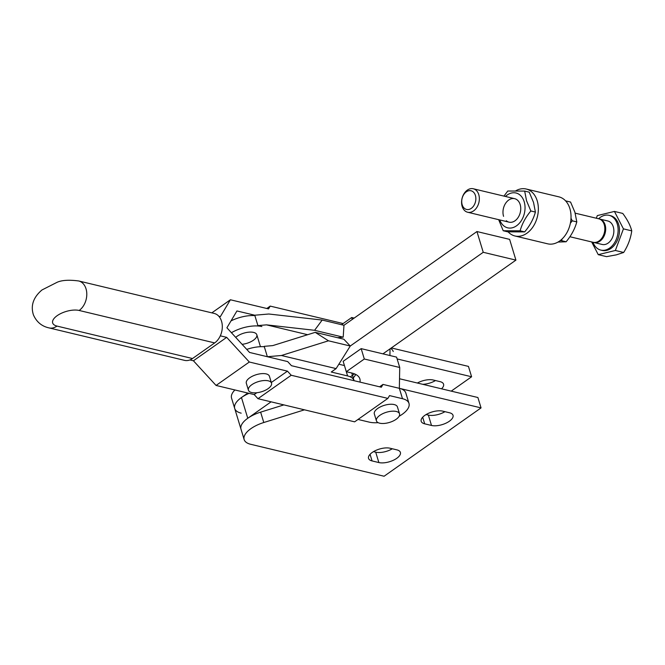<?xml version="1.0" encoding="UTF-8"?>
<svg xmlns="http://www.w3.org/2000/svg" width="665" height="665" viewBox="0 0 665 665"><rect width="100%" height="100%" fill="white"/><g stroke="black" fill="none" stroke-linecap="round" stroke-linejoin="round"><path stroke-width="1" d="M241.179 413.156A24.148 10.623 -16.9 0 1 234.703 408.46L231.545 398.086A24.148 10.623 -16.9 0 1 232.542 392.907A24.148 10.623 -16.9 0 1 234.92 389.956M247.812 393.048L241.462 397.529A24.148 10.623 163.1 0 0 234.703 408.46A24.148 10.623 -16.9 0 1 235.693 403.281A24.148 10.623 -16.9 0 1 249.051 393.348M417.362 383.023A13.076 5.752 -16.9 0 1 433.248 380.014L440.055 381.644A13.076 5.752 -16.9 0 1 443.572 384.187A13.076 5.752 -16.9 0 1 441.518 388.809M353.248 377.878A30.183 13.275 163.1 0 0 355.459 374.977A30.183 13.275 163.1 0 0 355.767 374.453M234.703 408.46L241.004 429.208A24.148 10.623 -16.9 0 1 241.994 424.029A24.148 10.623 -16.9 0 1 260.63 412.142L283.88 404.894M359.956 382.101A30.183 13.275 163.1 0 0 359.856 378.875A30.183 13.275 163.1 0 0 351.752 373.007L346.307 371.702L364.312 359.009L399.723 367.487L399.349 388.327L481.053 407.894L384.096 476.24L250.638 444.278A24.148 10.623 -16.9 0 1 244.155 439.582A24.148 10.623 -16.9 0 1 245.152 434.403A24.148 10.623 -16.9 0 1 263.789 422.516L304.479 409.823M372.059 460.928A13.076 5.752 -16.9 0 1 368.551 458.385A13.076 5.752 -16.9 0 1 372.209 452.466A13.076 5.752 -16.9 0 1 390.064 448.235L396.88 449.864A13.076 5.752 -16.9 0 1 400.388 452.408A13.076 5.752 -16.9 0 1 396.722 458.335A13.076 5.752 -16.9 0 1 378.867 462.557L372.059 460.928L370.056 454.32M424.694 423.829A13.076 5.752 -16.9 0 1 421.186 421.286A13.076 5.752 -16.9 0 1 424.852 415.359A13.076 5.752 -16.9 0 1 442.699 411.136L449.515 412.766A13.076 5.752 -16.9 0 1 453.023 415.309A13.076 5.752 -16.9 0 1 449.357 421.236A13.076 5.752 -16.9 0 1 431.502 425.459L424.694 423.829L422.691 417.213M281.42 355.501L267.355 356.714L264.204 346.34L272.783 345.601L315.21 332.35L328.477 340.804L281.42 355.501L336.108 368.601L331.253 372.018L347.596 375.933L343.157 361.328L361.162 348.635L396.564 357.113L399.723 367.487M399.515 378.751L477.902 397.52L481.053 407.894M426.107 414.544L428.351 415.085A13.076 5.752 163.1 0 0 444.952 411.677M373.472 451.651L375.717 452.183A13.076 5.752 163.1 0 0 392.317 448.775M361.162 348.635L364.312 359.009M391.344 347.936L468.451 366.398L471.601 376.772L451.227 391.128M341.519 324.686L351.702 317.513L354.146 318.094M422.707 384.304A13.076 5.752 163.1 0 0 435.492 380.555M397.121 358.934L471.601 376.772M351.702 317.513L352.284 319.408M390.039 348.851L389.923 355.517M257.904 325.592L266.482 324.853L314.587 330.306L322.176 320.056L268.81 314.005L254.753 315.218L257.904 325.592L261.877 326.548A24.148 10.623 163.1 0 0 231.437 332.724M231.021 320.879A24.148 10.623 -16.9 0 1 254.87 315.609M242.085 344.32A12.07 5.312 163.1 0 0 256.815 334.753A12.07 5.312 163.1 0 0 253.573 332.409A12.07 5.312 163.1 0 0 235.726 337.396M347.596 375.933A24.148 10.623 -16.9 0 1 354.079 380.629A24.148 10.623 -16.9 0 1 354.096 380.696M264.329 346.731A24.148 10.623 163.1 0 0 246.748 349.399M344.437 365.559L338.851 364.221M336.108 368.601L350.264 346.024L343.83 339.208L315.21 332.35M483.239 252.293L515.924 260.123L509.623 239.375L476.938 231.545L483.239 252.293L350.264 346.024L328.477 340.804M271.337 357.67L267.355 356.714M307.646 334.711L266.482 324.853M476.938 231.545L343.963 325.276L343.207 337.163L337.446 337.679M343.207 337.163L314.587 330.306M343.963 325.276L322.176 320.056M399.532 413.821L397.429 406.905A12.07 5.312 163.1 0 0 394.187 404.561A12.07 5.312 163.1 0 0 380.754 406.706A12.07 5.312 163.1 0 0 374.329 413.929L376.423 420.845A12.07 5.312 -16.9 0 1 382.857 413.622A12.07 5.312 -16.9 0 1 396.29 411.477A12.07 5.312 -16.9 0 1 399.532 413.821A12.07 5.312 -16.9 0 1 393.098 421.045A12.07 5.312 -16.9 0 1 379.665 423.189A12.07 5.312 -16.9 0 1 376.423 420.845M49.035 327.903L184.554 360.363A16.101 11.563 -76.5 0 0 192.509 358.535L214.67 342.916A16.101 11.563 -76.5 0 0 221.545 321.278A16.101 11.563 -76.5 0 0 214.213 313.431L78.694 280.971A16.101 11.563 -76.5 0 1 86.026 288.818A16.101 11.563 -76.5 0 1 79.152 310.464A16.101 7.082 163.1 0 0 57.173 315.667A16.101 7.082 163.1 0 0 56.991 326.083A16.101 11.563 103.5 0 1 49.035 327.903C41.754 326.299 36.542 321.951 33.416 314.861C30.482 305.617 33.333 297.322 41.97 289.965L57.223 282.234C62.103 280.131 69.26 279.716 78.694 280.971M271.519 383.165L269.416 376.249A12.07 5.312 163.1 0 0 258.594 374.096A12.07 5.312 163.1 0 0 246.599 381.07A12.07 5.312 163.1 0 0 246.316 383.273L248.419 390.189A12.07 5.312 -16.9 0 1 248.702 387.986A12.07 5.312 -16.9 0 1 260.697 381.012A12.07 5.312 -16.9 0 1 271.519 383.165A12.07 5.312 -16.9 0 1 271.237 385.368A12.07 5.312 -16.9 0 1 259.242 392.342A12.07 5.312 -16.9 0 1 248.419 390.189M189.907 359.94L193.424 360.787L226.674 337.354L220.315 335.833M358.019 419.44L369.258 422.134A24.148 10.623 -16.9 0 0 378.152 422.657M193.424 360.787L216.075 385.451L254.205 394.578L257.978 398.692L354.628 421.834L387.87 398.401L291.22 375.26L287.446 371.145L249.317 362.018L226.674 337.354M216.075 385.451L249.317 362.018M254.753 315.218L236.94 310.954L226.906 327.787L249.55 352.45L287.679 361.585L291.453 365.692L381.336 387.221L383.007 384.412L399.349 388.327L402.5 398.701L389.54 395.6L387.87 398.401M379.607 386.806L383.007 384.412M257.978 398.692L291.22 375.26M254.205 394.578L256.823 392.732M271.32 382.508L287.446 371.145M402.5 398.701A24.148 10.623 -16.9 0 1 408.983 403.397A24.148 10.623 -16.9 0 1 399.1 416.29M408.983 403.397L405.833 393.023A24.148 10.623 163.1 0 0 399.349 388.327M218.793 316.224L220.364 316.607L230.406 299.774L268.535 308.901L270.206 306.1L343.123 323.556M230.406 299.774L211.836 312.858M270.206 306.1L266.815 308.485M390.671 348.41A24.148 10.623 -16.9 0 1 393.223 351.527M244.155 439.582L241.004 429.208A24.148 10.623 -16.9 0 1 247.762 418.277L271.096 401.826M515.924 260.123L382.949 353.847M354.528 373.88L350.322 376.847M514.951 235.984L547.636 243.814A24.148 17.34 -76.5 0 0 566.123 233.98A24.148 17.34 -76.5 0 0 569.839 208.478A24.148 17.34 -76.5 0 0 558.883 196.848L526.198 189.018A24.148 17.34 103.5 0 1 537.154 200.647A24.148 17.34 103.5 0 1 533.438 226.158A24.148 17.34 103.5 0 1 514.951 235.984A24.148 17.34 103.5 0 1 508.143 231.852M515.824 190.772A24.148 17.34 103.5 0 1 526.198 189.018M530.845 210.98L535.4 212.069C533.463 219.068 529.88 225.684 524.668 231.894L507.761 231.836L503.214 230.747L520.121 230.805C522.058 223.806 525.633 217.197 530.845 210.98L526.547 200.739L524.677 191.088L507.769 191.021L503.954 196.108M498.659 219.666L503.214 230.747M499.806 219.949A17.905 12.859 -76.5 0 0 516.913 225.526A17.905 12.859 -76.5 0 0 524.153 201.62A17.905 12.859 -76.5 0 0 505.433 196.466M524.677 191.088L529.224 192.177L533.53 202.409L535.4 212.069M503.571 216.341A12.07 8.67 103.5 0 1 508.65 200.082A12.07 8.67 103.5 0 1 520.146 204.488A12.07 8.67 103.5 0 1 517.112 218.851A12.07 8.67 103.5 0 1 506.306 220.738M566.065 201.404L565.657 200.938M566.023 200.963L570.57 202.052L574.909 212.268L576.804 221.902C574.884 228.918 571.318 235.543 566.123 241.769L558.001 242.068M560.188 240.614L561.576 240.68L562.1 238.976M566.123 241.769L561.576 240.68M570.379 223.224L572.257 220.813L576.804 221.902M572.257 220.813L570.994 218.27M524.668 231.894L520.121 230.805M470.737 212.218A12.07 8.67 -76.5 0 0 479.257 200.431A12.07 8.67 -76.5 0 0 473.272 188.76A12.07 8.67 -76.5 0 0 470.18 188.785A12.07 8.67 -76.5 0 0 461.668 200.581A12.07 8.67 -76.5 0 0 467.653 212.243A12.07 8.67 -76.5 0 0 470.737 212.218M469.016 209.425A9.601 6.899 -76.5 0 0 475.857 198.378A9.601 6.899 -76.5 0 0 468.567 190.78A9.601 6.899 -76.5 0 0 461.726 201.828A9.601 6.899 -76.5 0 0 469.016 209.425M569.888 236.732L593.138 242.301A12.07 8.67 -76.5 0 0 596.231 242.268A12.07 8.67 -76.5 0 0 604.743 230.481A12.07 8.67 -76.5 0 0 598.766 218.81L575.175 213.166M592.964 242.251A17.872 12.835 -76.5 0 0 600.811 250.09L602.174 250.422A17.872 12.835 -76.5 0 0 606.746 250.381A17.872 12.835 -76.5 0 0 619.348 232.933A17.872 12.835 -76.5 0 0 610.495 215.668L609.132 215.335A17.872 12.835 -76.5 0 0 604.56 215.377A17.872 12.835 -76.5 0 0 598.583 218.768M600.811 250.09A17.872 12.835 -76.5 0 0 605.383 250.057A17.872 12.835 -76.5 0 0 617.993 232.609A17.872 12.835 -76.5 0 0 609.132 215.335M593.986 242.501L602.158 244.454A12.07 8.67 -76.5 0 0 605.25 244.429A12.07 8.67 -76.5 0 0 613.77 232.642A12.07 8.67 -76.5 0 0 607.785 220.971L599.614 219.018A12.07 8.67 103.5 0 1 605.599 230.68A12.07 8.67 103.5 0 1 597.079 242.476A12.07 8.67 103.5 0 1 593.986 242.501A12.07 8.67 103.5 0 1 593.571 242.384M599.182 218.935A12.07 8.67 103.5 0 1 599.614 219.018M596.33 218.228L597.311 215.601L614.427 211.428L623.438 228.868L615.358 250.481L623.67 252.467L616.33 254.853L606.555 256.648L598.242 254.653L591.675 241.944M614.427 211.428L622.739 213.423C627.386 219.625 630.387 225.443 631.75 230.863L623.438 228.868M623.67 252.467C628.001 245.659 630.694 238.461 631.75 230.863M615.358 250.481L598.242 254.653M428.351 415.085L431.502 425.459M375.717 452.183L378.867 462.557M260.63 412.142L263.789 422.516M192.509 358.535L56.991 326.083M214.67 342.916L79.152 310.464M241.462 397.529L247.762 418.277M351.76 373.007L354.079 380.629M256.815 334.753L260.439 346.698M392.192 348.136L391.993 347.479M514.668 198.677L473.272 188.76M509.049 222.16L467.653 212.243"/></g></svg>
